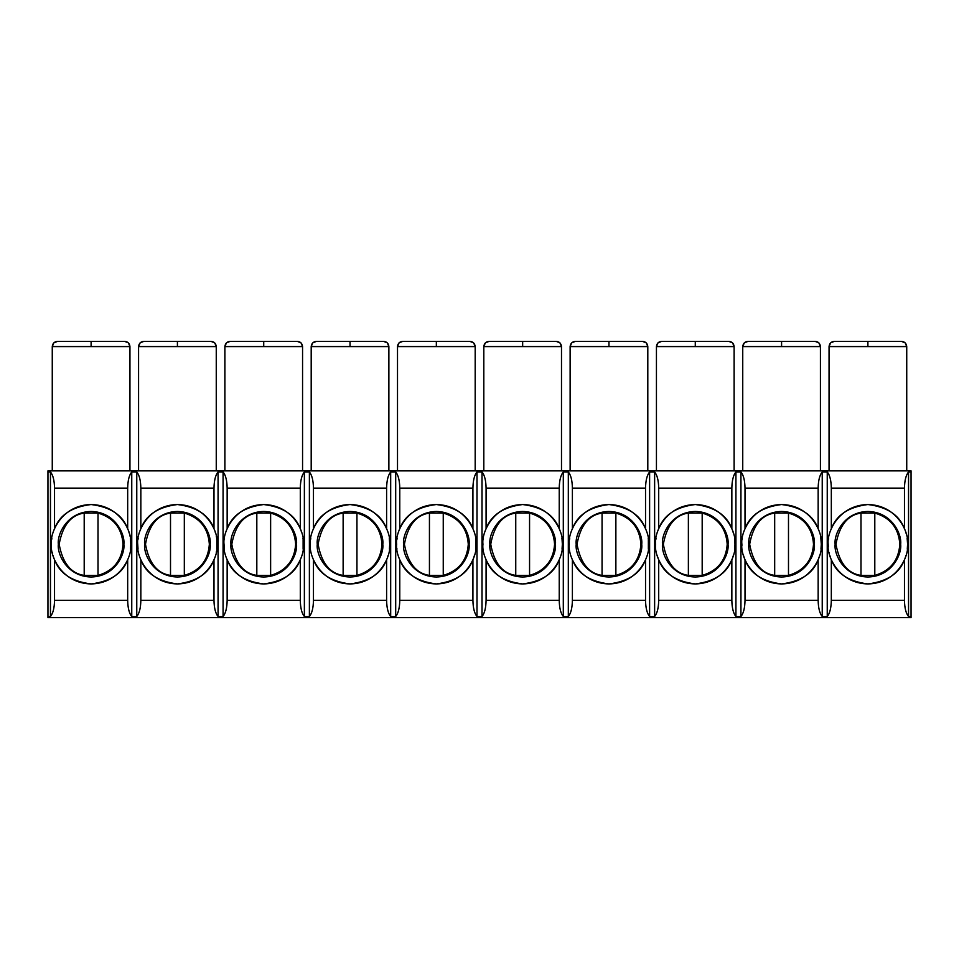 <?xml version="1.0" encoding="UTF-8"?>
<svg xmlns="http://www.w3.org/2000/svg" width="959" height="959" viewBox="0 0 959 959"><rect width="100%" height="100%" fill="white"/><g stroke="black" fill="none" stroke-linecap="round" stroke-linejoin="round"><path stroke-width="1.44" d="M830.626 342.866L834.234 341.404L867.895 341.404L867.895 346.583L906.734 346.583L906.734 470.869L906.734 346.583L829.056 346.583L867.895 346.583L867.895 341.404L834.234 341.404C831.141 341.668 829.415 343.394 829.056 346.583L829.056 470.869L829.056 346.583L830.59 342.902M744.316 342.866L747.924 341.404L781.585 341.404L781.585 346.583L820.424 346.583L820.424 470.869L820.424 346.583L742.745 346.583L781.585 346.583L781.585 341.404L747.924 341.404C744.831 341.668 743.105 343.394 742.745 346.583L742.745 470.869L742.745 346.583L744.28 342.902M658.006 342.866L661.59 341.404L695.275 341.404L695.275 346.583L734.114 346.583L734.114 470.869L734.114 346.583L656.436 346.583L695.275 346.583L695.275 341.404L661.614 341.404C658.521 341.668 656.795 343.394 656.436 346.583L656.436 470.869L656.436 346.583L657.97 342.902M571.696 342.866L575.304 341.404L608.965 341.404L608.965 346.583L647.804 346.583L647.804 470.869L647.804 346.583L570.125 346.583L608.965 346.583L608.965 341.404L575.304 341.404C572.211 341.668 570.485 343.394 570.125 346.583L570.125 470.869L570.125 346.583L571.66 342.902M485.386 342.866L488.97 341.404L522.655 341.404L522.655 346.583L561.495 346.583L561.495 470.869L561.495 346.583L483.816 346.583L522.655 346.583L522.655 341.404L488.994 341.404C485.901 341.668 484.175 343.394 483.816 346.583L483.816 470.869L483.816 346.583L485.35 342.902M399.076 342.866L402.684 341.404L436.345 341.404L436.345 346.583L475.184 346.583L475.184 470.869L475.184 346.583L397.506 346.583L436.345 346.583L436.345 341.404L402.684 341.404C399.591 341.668 397.865 343.394 397.506 346.583L397.506 470.869L397.506 346.583L399.04 342.902M312.766 342.866L316.35 341.404L350.035 341.404L350.035 346.583L388.874 346.583L388.874 470.869L388.874 346.583L311.196 346.583L350.035 346.583L350.035 341.404L316.374 341.404C313.281 341.668 311.555 343.394 311.196 346.583L311.196 470.869L311.196 346.583L312.73 342.902M226.456 342.866L230.04 341.404L263.725 341.404L263.725 346.583L302.565 346.583L302.565 470.869L302.565 346.583L224.885 346.583L263.725 346.583L263.725 341.404L230.064 341.404C226.971 341.668 225.245 343.394 224.885 346.583L224.885 470.869L224.885 346.583L226.42 342.902M140.146 342.866L143.754 341.404L177.415 341.404L177.415 346.583L216.255 346.583L216.255 470.869L216.255 346.583L138.576 346.583L177.415 346.583L177.415 341.404L143.754 341.404C140.661 341.668 138.935 343.394 138.576 346.583L138.576 470.869L138.576 346.583L140.11 342.902M53.836 342.866L57.444 341.404L91.105 341.404L91.105 346.583L129.945 346.583L129.945 470.869L129.945 346.583L52.266 346.583L91.105 346.583L91.105 341.404L57.444 341.404C54.351 341.668 52.625 343.394 52.266 346.583L52.266 470.869L52.266 346.583L53.8 342.902M867.895 341.404L901.556 341.404L867.895 341.404M47.95 470.869L911.05 470.869L911.05 617.596L47.95 617.596L47.95 470.869L47.95 616.505L50.455 616.505C53.021 613.424 54.387 608.03 54.531 600.334L54.531 559.696L54.531 600.334L127.679 600.334C127.823 608.03 129.189 613.424 131.755 616.505L131.755 471.96C129.189 475.041 127.823 480.435 127.679 488.131L54.531 488.131L54.531 528.769C59.614 515.019 71.805 506.939 91.105 504.53C110.405 506.939 122.596 515.019 127.679 528.769L127.679 488.131L127.679 528.769C122.596 515.019 110.405 506.939 91.105 504.53C71.805 506.939 59.614 515.019 54.531 528.769L54.531 488.131C54.387 480.435 53.021 475.041 50.455 471.96L50.455 616.505L50.455 471.96L47.95 471.96L50.455 471.96C53.021 475.041 54.387 480.435 54.531 488.131L127.679 488.131C127.823 480.435 129.189 475.041 131.755 471.96L131.755 616.505L136.765 616.505C139.331 613.424 140.697 608.03 140.841 600.334L140.841 559.696L140.841 600.334C140.697 608.03 139.331 613.424 136.765 616.505L136.765 471.96L136.765 616.505L131.755 616.505C129.189 613.424 127.823 608.03 127.679 600.334L127.679 559.696L127.679 600.334L54.531 600.334C54.387 608.03 53.021 613.424 50.455 616.505L47.95 616.505L47.95 617.596L911.05 617.596L911.05 616.505L908.545 616.505L908.545 471.96C905.979 475.041 904.613 480.435 904.469 488.131L831.321 488.131L831.321 528.769C836.404 515.019 848.595 506.939 867.895 504.53C887.195 506.939 899.386 515.019 904.469 528.769L904.469 488.131L904.469 528.769C899.386 515.019 887.195 506.939 867.895 504.53C848.595 506.939 836.404 515.019 831.321 528.769L831.321 488.131C831.177 480.435 829.811 475.041 827.245 471.96L827.245 616.505C829.811 613.424 831.177 608.03 831.321 600.334L831.321 559.696L831.321 600.334C831.177 608.03 829.811 613.424 827.245 616.505L822.235 616.505L822.235 471.96C819.669 475.041 818.303 480.435 818.159 488.131L745.011 488.131L745.011 528.769C750.094 515.019 762.285 506.939 781.585 504.53C800.885 506.939 813.076 515.019 818.159 528.769L818.159 488.131L818.159 528.769C813.076 515.019 800.885 506.939 781.585 504.53C762.285 506.939 750.094 515.019 745.011 528.769L745.011 488.131C744.867 480.435 743.501 475.041 740.935 471.96L740.935 616.505C743.501 613.424 744.867 608.03 745.011 600.334L745.011 559.696L745.011 600.334C744.867 608.03 743.501 613.424 740.935 616.505L735.925 616.505L735.925 471.96C733.359 475.041 731.993 480.435 731.849 488.131L658.701 488.131L658.701 528.769C663.784 515.019 675.975 506.939 695.275 504.53C714.575 506.939 726.766 515.019 731.849 528.769L731.849 488.131L731.849 528.769C726.766 515.019 714.575 506.939 695.275 504.53C675.975 506.939 663.784 515.019 658.701 528.769L658.701 488.131C658.557 480.435 657.191 475.041 654.625 471.96L654.625 616.505C657.191 613.424 658.557 608.03 658.701 600.334L658.701 559.696L658.701 600.334C658.557 608.03 657.191 613.424 654.625 616.505L649.615 616.505L649.615 471.96C647.049 475.041 645.683 480.435 645.539 488.131L572.391 488.131L572.391 528.769C577.474 515.019 589.665 506.939 608.965 504.53C628.265 506.939 640.456 515.019 645.539 528.769L645.539 488.131L645.539 528.769C640.456 515.019 628.265 506.939 608.965 504.53C589.665 506.939 577.474 515.019 572.391 528.769L572.391 488.131C572.247 480.435 570.881 475.041 568.315 471.96L568.315 616.505C570.881 613.424 572.247 608.03 572.391 600.334L572.391 559.696L572.391 600.334C572.247 608.03 570.881 613.424 568.315 616.505L563.305 616.505L563.305 471.96C560.739 475.041 559.373 480.435 559.229 488.131L486.081 488.131L486.081 528.769C491.164 515.019 503.355 506.939 522.655 504.53C541.955 506.939 554.146 515.019 559.229 528.769L559.229 488.131L559.229 528.769C554.146 515.019 541.955 506.939 522.655 504.53C503.355 506.939 491.164 515.019 486.081 528.769L486.081 488.131C485.937 480.435 484.571 475.041 482.005 471.96L482.005 616.505C484.571 613.424 485.937 608.03 486.081 600.334L486.081 559.696L486.081 600.334C485.937 608.03 484.571 613.424 482.005 616.505L476.995 616.505L476.995 471.96C474.429 475.041 473.063 480.435 472.919 488.131L399.771 488.131L399.771 528.769C404.854 515.019 417.045 506.939 436.345 504.53C455.645 506.939 467.836 515.019 472.919 528.769L472.919 488.131L472.919 528.769C467.836 515.019 455.645 506.939 436.345 504.53C417.045 506.939 404.854 515.019 399.771 528.769L399.771 488.131C399.627 480.435 398.261 475.041 395.695 471.96L395.695 616.505C398.261 613.424 399.627 608.03 399.771 600.334L399.771 559.696L399.771 600.334C399.627 608.03 398.261 613.424 395.695 616.505L390.685 616.505L390.685 471.96C388.119 475.041 386.753 480.435 386.609 488.131L313.461 488.131L313.461 528.769C318.544 515.019 330.735 506.939 350.035 504.53C369.335 506.939 381.526 515.019 386.609 528.769L386.609 488.131L386.609 528.769C381.526 515.019 369.335 506.939 350.035 504.53C330.735 506.939 318.544 515.019 313.461 528.769L313.461 488.131C313.317 480.435 311.951 475.041 309.385 471.96L309.385 616.505C311.951 613.424 313.317 608.03 313.461 600.334L313.461 559.696L313.461 600.334C313.317 608.03 311.951 613.424 309.385 616.505L304.375 616.505L304.375 471.96C301.809 475.041 300.443 480.435 300.299 488.131L227.151 488.131L227.151 528.769C232.234 515.019 244.425 506.939 263.725 504.53C283.025 506.939 295.216 515.019 300.299 528.769L300.299 488.131L300.299 528.769C295.216 515.019 283.025 506.939 263.725 504.53C244.425 506.939 232.234 515.019 227.151 528.769L227.151 488.131C227.007 480.435 225.641 475.041 223.075 471.96L223.075 616.505C225.641 613.424 227.007 608.03 227.151 600.334L227.151 559.696L227.151 600.334C227.007 608.03 225.641 613.424 223.075 616.505L218.065 616.505L218.065 471.96C215.499 475.041 214.133 480.435 213.989 488.131L140.841 488.131L140.841 528.769C145.924 515.019 158.115 506.939 177.415 504.53C196.715 506.939 208.906 515.019 213.989 528.769L213.989 488.131L213.989 528.769C208.906 515.019 196.715 506.939 177.415 504.53C158.115 506.939 145.924 515.019 140.841 528.769L140.841 488.131C140.697 480.435 139.331 475.041 136.765 471.96L131.755 471.96L136.765 471.96C139.331 475.041 140.697 480.435 140.841 488.131L213.989 488.131C214.133 480.435 215.499 475.041 218.065 471.96L223.075 471.96C225.641 475.041 227.007 480.435 227.151 488.131L300.299 488.131C300.443 480.435 301.809 475.041 304.375 471.96L309.385 471.96C311.951 475.041 313.317 480.435 313.461 488.131L386.609 488.131C386.753 480.435 388.119 475.041 390.685 471.96L395.695 471.96C398.261 475.041 399.627 480.435 399.771 488.131L472.919 488.131C473.063 480.435 474.429 475.041 476.995 471.96L482.005 471.96C484.571 475.041 485.937 480.435 486.081 488.131L559.229 488.131C559.373 480.435 560.739 475.041 563.305 471.96L568.315 471.96C570.881 475.041 572.247 480.435 572.391 488.131L645.539 488.131C645.683 480.435 647.049 475.041 649.615 471.96L654.625 471.96C657.191 475.041 658.557 480.435 658.701 488.131L731.849 488.131C731.993 480.435 733.359 475.041 735.925 471.96L740.935 471.96C743.501 475.041 744.867 480.435 745.011 488.131L818.159 488.131C818.303 480.435 819.669 475.041 822.235 471.96L827.245 471.96C829.811 475.041 831.177 480.435 831.321 488.131L904.469 488.131C904.613 480.435 905.979 475.041 908.545 471.96L911.05 471.96L911.05 470.869L47.95 470.869M874.8 513.053L874.8 575.412C890.336 570.785 898.679 560.392 899.83 544.232C898.679 528.073 890.336 517.68 874.8 513.053C890.336 517.68 898.679 528.073 899.83 544.232L900.657 544.232C901.975 553.811 892.146 576.551 867.895 576.994C843.644 576.551 833.815 553.811 835.133 544.232C833.815 534.654 843.644 511.914 867.895 511.471C892.146 511.914 901.975 534.654 900.657 544.232C901.975 534.654 892.146 511.914 867.895 511.471C843.644 511.914 833.815 534.654 835.133 544.232C833.815 553.811 843.644 576.551 867.895 576.994C892.146 576.551 901.975 553.811 900.657 544.232L899.83 544.232C898.679 560.392 890.336 570.785 874.8 575.412L860.99 575.412L860.99 513.053C847.732 514.983 839.389 525.376 835.96 544.232C839.389 563.089 847.732 573.482 860.99 575.412C847.732 573.482 839.389 563.089 835.96 544.232C839.389 525.376 847.732 514.983 860.99 513.053L874.8 513.053L860.99 513.053L860.99 575.412L874.8 575.412L874.8 513.053M907.286 549.159L907.598 544.232C909.192 532.617 897.276 505.069 867.895 504.53C838.514 505.069 826.598 532.617 828.192 544.232C826.598 555.848 838.514 583.396 867.895 583.935C897.276 583.396 909.192 555.848 907.598 544.232C909.192 555.848 897.276 583.396 867.895 583.935C838.514 583.396 826.598 555.848 828.192 544.232C826.598 532.617 838.514 505.069 867.895 504.53C897.276 505.069 909.192 532.617 907.598 544.232L907.154 538.275M828.504 539.306L828.636 538.275M830.626 557.934L830.158 556.568L830.626 557.934M830.146 556.52L829.763 555.285L830.146 556.52M829.415 554.038L829.056 552.444L829.415 554.038M906.027 555.285L905.644 556.52L906.027 555.285M904.469 559.696L904.469 600.334C904.613 608.03 905.979 613.424 908.545 616.505C905.979 613.424 904.613 608.03 904.469 600.334L831.321 600.334L904.469 600.334L904.469 559.696C899.386 573.446 887.195 581.526 867.895 583.935C848.595 581.526 836.404 573.446 831.321 559.696L831.321 559.696C836.404 573.446 848.595 581.526 867.895 583.935C887.195 581.526 899.386 573.446 904.469 559.696L904.469 559.696M781.585 341.404L815.246 341.404L781.585 341.404M788.49 513.053L788.49 575.412C804.026 570.785 812.369 560.392 813.52 544.232C812.369 528.073 804.026 517.68 788.49 513.053C804.026 517.68 812.369 528.073 813.52 544.232L814.347 544.232C815.665 553.811 805.836 576.551 781.585 576.994C757.334 576.551 747.505 553.811 748.823 544.232C747.505 534.654 757.334 511.914 781.585 511.471C805.836 511.914 815.665 534.654 814.347 544.232C815.665 534.654 805.836 511.914 781.585 511.471C757.334 511.914 747.505 534.654 748.823 544.232C747.505 553.811 757.334 576.551 781.585 576.994C805.836 576.551 815.665 553.811 814.347 544.232L813.52 544.232C812.369 560.392 804.026 570.785 788.49 575.412L774.68 575.412L774.68 513.053C761.422 514.983 753.079 525.376 749.65 544.232C753.079 563.089 761.422 573.482 774.68 575.412C761.422 573.482 753.079 563.089 749.65 544.232C753.079 525.376 761.422 514.983 774.68 513.053L788.49 513.053L774.68 513.053L774.68 575.412L788.49 575.412L788.49 513.053M820.976 549.159L821.288 544.232C822.882 532.617 810.966 505.069 781.585 504.53C752.204 505.069 740.288 532.617 741.882 544.232C740.288 555.848 752.204 583.396 781.585 583.935C810.966 583.396 822.882 555.848 821.288 544.232C822.882 555.848 810.966 583.396 781.585 583.935C752.204 583.396 740.288 555.848 741.882 544.232C740.288 532.617 752.204 505.069 781.585 504.53C810.966 505.069 822.882 532.617 821.288 544.232L820.844 538.275M742.194 539.306L742.326 538.275M744.316 557.934L743.848 556.568L744.316 557.934M743.836 556.52L743.453 555.285L743.836 556.52M819.717 555.285L819.334 556.52M818.159 559.696L818.159 600.334C818.303 608.03 819.669 613.424 822.235 616.505C819.669 613.424 818.303 608.03 818.159 600.334L745.011 600.334L818.159 600.334L818.159 559.696C813.076 573.446 800.885 581.526 781.585 583.935C762.285 581.526 750.094 573.446 745.011 559.696L745.011 559.696C750.094 573.446 762.285 581.526 781.585 583.935C800.885 581.526 813.076 573.446 818.159 559.696L818.159 559.696M695.275 341.404L728.936 341.404L695.275 341.404M702.18 513.053L702.18 575.412C717.716 570.785 726.059 560.392 727.21 544.232C726.059 528.073 717.716 517.68 702.18 513.053C717.716 517.68 726.059 528.073 727.21 544.232L728.037 544.232C729.355 553.811 719.526 576.551 695.275 576.994C671.024 576.551 661.195 553.811 662.513 544.232C661.195 534.654 671.024 511.914 695.275 511.471C719.526 511.914 729.355 534.654 728.037 544.232C729.355 534.654 719.526 511.914 695.275 511.471C671.024 511.914 661.195 534.654 662.513 544.232C661.195 553.811 671.024 576.551 695.275 576.994C719.526 576.551 729.355 553.811 728.037 544.232L727.21 544.232C726.059 560.392 717.716 570.785 702.18 575.412L688.37 575.412L688.37 513.053C675.112 514.983 666.769 525.376 663.34 544.232C666.769 563.089 675.112 573.482 688.37 575.412C675.112 573.482 666.769 563.089 663.34 544.232C666.769 525.376 675.112 514.983 688.37 513.053L702.18 513.053L688.37 513.053L688.37 575.412L702.18 575.412L702.18 513.053M734.666 549.159L734.978 544.232C736.572 532.617 724.656 505.069 695.275 504.53C665.894 505.069 653.978 532.617 655.572 544.232C653.978 555.848 665.894 583.396 695.275 583.935C724.656 583.396 736.572 555.848 734.978 544.232C736.572 555.848 724.656 583.396 695.275 583.935C665.894 583.396 653.978 555.848 655.572 544.232C653.978 532.617 665.894 505.069 695.275 504.53C724.656 505.069 736.572 532.617 734.978 544.232L734.75 539.977M655.884 539.306L656.016 538.275M657.526 556.52L657.143 555.285M733.407 555.285L733.024 556.52M731.849 559.696L731.849 600.334C731.993 608.03 733.359 613.424 735.925 616.505C733.359 613.424 731.993 608.03 731.849 600.334L658.701 600.334L731.849 600.334L731.849 559.696C726.766 573.446 714.575 581.526 695.275 583.935C675.975 581.526 663.784 573.446 658.701 559.696L658.701 559.696C663.784 573.446 675.975 581.526 695.275 583.935C714.575 581.526 726.766 573.446 731.849 559.696L731.849 559.696M734.534 538.275L734.666 539.306M608.965 341.404L642.626 341.404L608.965 341.404M615.87 513.053L615.87 575.412C631.406 570.785 639.749 560.392 640.9 544.232C639.749 528.073 631.406 517.68 615.87 513.053C631.406 517.68 639.749 528.073 640.9 544.232L641.727 544.232C643.045 553.811 633.216 576.551 608.965 576.994C584.714 576.551 574.885 553.811 576.203 544.232C574.885 534.654 584.714 511.914 608.965 511.471C633.216 511.914 643.045 534.654 641.727 544.232C643.045 534.654 633.216 511.914 608.965 511.471C584.714 511.914 574.885 534.654 576.203 544.232C574.885 553.811 584.714 576.551 608.965 576.994C633.216 576.551 643.045 553.811 641.727 544.232L640.9 544.232C639.749 560.392 631.406 570.785 615.87 575.412L602.06 575.412L602.06 513.053C588.802 514.983 580.459 525.376 577.03 544.232C580.459 563.089 588.802 573.482 602.06 575.412C588.802 573.482 580.459 563.089 577.03 544.232C580.459 525.376 588.802 514.983 602.06 513.053L615.87 513.053L602.06 513.053L602.06 575.412L615.87 575.412L615.87 513.053M648.668 544.232C650.262 532.617 638.346 505.069 608.965 504.53C579.584 505.069 567.668 532.617 569.262 544.232C567.668 555.848 579.584 583.396 608.965 583.935C638.346 583.396 650.262 555.848 648.668 544.232C650.262 555.848 638.346 583.396 608.965 583.935C579.584 583.396 567.668 555.848 569.262 544.232C567.668 532.617 579.584 505.069 608.965 504.53C638.346 505.069 650.262 532.617 648.668 544.232L648.356 539.306L648.356 549.159M569.574 539.306L569.706 538.275M645.539 559.696L645.539 600.334C645.683 608.03 647.049 613.424 649.615 616.505C647.049 613.424 645.683 608.03 645.539 600.334L572.391 600.334L645.539 600.334L645.539 559.696C640.456 573.446 628.265 581.526 608.965 583.935C589.665 581.526 577.474 573.446 572.391 559.696L572.391 559.696C577.474 573.446 589.665 581.526 608.965 583.935C628.265 581.526 640.456 573.446 645.539 559.696L645.539 559.696M648.224 538.275L648.356 539.306M522.655 341.404L556.316 341.404L522.655 341.404M529.56 513.053L529.56 575.412C545.096 570.785 553.439 560.392 554.59 544.232C553.439 528.073 545.096 517.68 529.56 513.053C545.096 517.68 553.439 528.073 554.59 544.232L555.417 544.232C556.735 553.811 546.906 576.551 522.655 576.994C498.404 576.551 488.575 553.811 489.893 544.232C488.575 534.654 498.404 511.914 522.655 511.471C546.906 511.914 556.735 534.654 555.417 544.232C556.735 534.654 546.906 511.914 522.655 511.471C498.404 511.914 488.575 534.654 489.893 544.232C488.575 553.811 498.404 576.551 522.655 576.994C546.906 576.551 556.735 553.811 555.417 544.232L554.59 544.232C553.439 560.392 545.096 570.785 529.56 575.412L515.75 575.412L515.75 513.053C502.492 514.983 494.149 525.376 490.72 544.232C494.149 563.089 502.492 573.482 515.75 575.412C502.492 573.482 494.149 563.089 490.72 544.232C494.149 525.376 502.492 514.983 515.75 513.053L529.56 513.053L515.75 513.053L515.75 575.412L529.56 575.412L529.56 513.053M562.358 544.232C563.952 532.617 552.036 505.069 522.655 504.53C493.274 505.069 481.358 532.617 482.952 544.232C481.358 555.848 493.274 583.396 522.655 583.935C552.036 583.396 563.952 555.848 562.358 544.232L562.046 549.159L562.358 544.232C563.952 555.848 552.036 583.396 522.655 583.935C493.274 583.396 481.358 555.848 482.952 544.232C481.358 532.617 493.274 505.069 522.655 504.53C552.036 505.069 563.952 532.617 562.358 544.232L562.046 539.306L562.358 544.232M483.264 539.306L483.396 538.275M559.229 559.696L559.229 600.334C559.373 608.03 560.739 613.424 563.305 616.505C560.739 613.424 559.373 608.03 559.229 600.334L486.081 600.334L559.229 600.334L559.229 559.696C554.146 573.446 541.955 581.526 522.655 583.935C503.355 581.526 491.164 573.446 486.081 559.696L486.081 559.696C491.164 573.446 503.355 581.526 522.655 583.935C541.955 581.526 554.146 573.446 559.229 559.696L559.229 559.696M561.914 538.275L562.046 539.306M436.345 341.404L470.006 341.404L436.345 341.404M443.25 513.053L443.25 575.412C458.786 570.785 467.129 560.392 468.28 544.232C467.129 528.073 458.786 517.68 443.25 513.053C458.786 517.68 467.129 528.073 468.28 544.232L469.107 544.232C470.425 553.811 460.596 576.551 436.345 576.994C412.094 576.551 402.265 553.811 403.583 544.232C402.265 534.654 412.094 511.914 436.345 511.471C460.596 511.914 470.425 534.654 469.107 544.232C470.425 534.654 460.596 511.914 436.345 511.471C412.094 511.914 402.265 534.654 403.583 544.232C402.265 553.811 412.094 576.551 436.345 576.994C460.596 576.551 470.425 553.811 469.107 544.232L468.28 544.232C467.129 560.392 458.786 570.785 443.25 575.412L429.44 575.412L429.44 513.053C416.182 514.983 407.839 525.376 404.41 544.232C407.839 563.089 416.182 573.482 429.44 575.412C416.182 573.482 407.839 563.089 404.41 544.232C407.839 525.376 416.182 514.983 429.44 513.053L443.25 513.053L429.44 513.053L429.44 575.412L443.25 575.412L443.25 513.053M476.048 544.232C477.642 532.617 465.726 505.069 436.345 504.53C406.964 505.069 395.048 532.617 396.642 544.232C395.048 555.848 406.964 583.396 436.345 583.935C465.726 583.396 477.642 555.848 476.048 544.232C477.642 555.848 465.726 583.396 436.345 583.935C406.964 583.396 395.048 555.848 396.642 544.232C395.048 532.617 406.964 505.069 436.345 504.53C465.726 505.069 477.642 532.617 476.048 544.232L475.736 539.306L475.736 549.159M396.954 539.306L397.086 538.275M474.477 555.285L474.094 556.52L474.477 555.285M474.082 556.568L473.614 557.934L474.082 556.568M472.919 559.696L472.919 600.334C473.063 608.03 474.429 613.424 476.995 616.505C474.429 613.424 473.063 608.03 472.919 600.334L399.771 600.334L472.919 600.334L472.919 559.696C467.836 573.446 455.645 581.526 436.345 583.935C417.045 581.526 404.854 573.446 399.771 559.696L399.771 559.696C404.854 573.446 417.045 581.526 436.345 583.935C455.645 581.526 467.836 573.446 472.919 559.696L472.919 559.696M475.604 538.275L475.736 539.306M350.035 341.404L383.696 341.404L350.035 341.404M356.94 513.053L356.94 575.412C372.476 570.785 380.819 560.392 381.97 544.232C380.819 528.073 372.476 517.68 356.94 513.053C372.476 517.68 380.819 528.073 381.97 544.232L382.797 544.232C384.115 553.811 374.286 576.551 350.035 576.994C325.784 576.551 315.955 553.811 317.273 544.232C315.955 534.654 325.784 511.914 350.035 511.471C374.286 511.914 384.115 534.654 382.797 544.232C384.115 534.654 374.286 511.914 350.035 511.471C325.784 511.914 315.955 534.654 317.273 544.232C315.955 553.811 325.784 576.551 350.035 576.994C374.286 576.551 384.115 553.811 382.797 544.232L381.97 544.232C380.819 560.392 372.476 570.785 356.94 575.412L343.13 575.412L343.13 513.053C329.872 514.983 321.529 525.376 318.1 544.232C321.529 563.089 329.872 573.482 343.13 575.412C329.872 573.482 321.529 563.089 318.1 544.232C321.529 525.376 329.872 514.983 343.13 513.053L356.94 513.053L343.13 513.053L343.13 575.412L356.94 575.412L356.94 513.053M389.63 541.356L389.738 544.232C391.332 532.617 379.416 505.069 350.035 504.53C320.654 505.069 308.738 532.617 310.332 544.232C308.738 555.848 320.654 583.396 350.035 583.935C379.416 583.396 391.332 555.848 389.738 544.232C391.332 555.848 379.416 583.396 350.035 583.935C320.654 583.396 308.738 555.848 310.332 544.232C308.738 532.617 320.654 505.069 350.035 504.53C379.416 505.069 391.332 532.617 389.738 544.232L389.294 538.275M310.644 539.306L310.776 538.275M386.609 559.696L386.609 600.334C386.753 608.03 388.119 613.424 390.685 616.505C388.119 613.424 386.753 608.03 386.609 600.334L313.461 600.334L386.609 600.334L386.609 559.696C381.526 573.446 369.335 581.526 350.035 583.935C330.735 581.526 318.544 573.446 313.461 559.696L313.461 559.696C318.544 573.446 330.735 581.526 350.035 583.935C369.335 581.526 381.526 573.446 386.609 559.696L386.609 559.696M263.725 341.404L297.386 341.404L263.725 341.404M270.63 513.053L270.63 575.412C286.166 570.785 294.509 560.392 295.66 544.232C294.509 528.073 286.166 517.68 270.63 513.053C286.166 517.68 294.509 528.073 295.66 544.232L296.487 544.232C297.805 553.811 287.976 576.551 263.725 576.994C239.474 576.551 229.645 553.811 230.963 544.232C229.645 534.654 239.474 511.914 263.725 511.471C287.976 511.914 297.805 534.654 296.487 544.232C297.805 534.654 287.976 511.914 263.725 511.471C239.474 511.914 229.645 534.654 230.963 544.232C229.645 553.811 239.474 576.551 263.725 576.994C287.976 576.551 297.805 553.811 296.487 544.232L295.66 544.232C294.509 560.392 286.166 570.785 270.63 575.412L256.82 575.412L256.82 513.053C243.562 514.983 235.219 525.376 231.79 544.232C235.219 563.089 243.562 573.482 256.82 575.412C243.562 573.482 235.219 563.089 231.79 544.232C235.219 525.376 243.562 514.983 256.82 513.053L270.63 513.053L256.82 513.053L256.82 575.412L270.63 575.412L270.63 513.053M303.428 544.232C305.022 532.617 293.106 505.069 263.725 504.53C234.344 505.069 222.428 532.617 224.022 544.232C222.428 555.848 234.344 583.396 263.725 583.935C293.106 583.396 305.022 555.848 303.428 544.232C305.022 555.848 293.106 583.396 263.725 583.935C234.344 583.396 222.428 555.848 224.022 544.232C222.428 532.617 234.344 505.069 263.725 504.53C293.106 505.069 305.022 532.617 303.428 544.232L303.116 539.306L303.116 549.159M224.334 539.306L224.466 538.275M300.299 559.696L300.299 600.334C300.443 608.03 301.809 613.424 304.375 616.505C301.809 613.424 300.443 608.03 300.299 600.334L227.151 600.334L300.299 600.334L300.299 559.696C295.216 573.446 283.025 581.526 263.725 583.935C244.425 581.526 232.234 573.446 227.151 559.696L227.151 559.696C232.234 573.446 244.425 581.526 263.725 583.935C283.025 581.526 295.216 573.446 300.299 559.696L300.299 559.696M302.984 538.275L303.116 539.306M177.415 341.404L211.076 341.404L177.415 341.404M184.32 513.053L184.32 575.412C199.856 570.785 208.199 560.392 209.35 544.232C208.199 528.073 199.856 517.68 184.32 513.053C199.856 517.68 208.199 528.073 209.35 544.232L210.177 544.232C211.495 553.811 201.666 576.551 177.415 576.994C153.164 576.551 143.335 553.811 144.653 544.232C143.335 534.654 153.164 511.914 177.415 511.471C201.666 511.914 211.495 534.654 210.177 544.232C211.495 534.654 201.666 511.914 177.415 511.471C153.164 511.914 143.335 534.654 144.653 544.232C143.335 553.811 153.164 576.551 177.415 576.994C201.666 576.551 211.495 553.811 210.177 544.232L209.35 544.232C208.199 560.392 199.856 570.785 184.32 575.412L170.51 575.412L170.51 513.053C157.252 514.983 148.909 525.376 145.48 544.232C148.909 563.089 157.252 573.482 170.51 575.412C157.252 573.482 148.909 563.089 145.48 544.232C148.909 525.376 157.252 514.983 170.51 513.053L184.32 513.053L170.51 513.053L170.51 575.412L184.32 575.412L184.32 513.053M217.118 544.232C218.712 532.617 206.796 505.069 177.415 504.53C148.034 505.069 136.118 532.617 137.712 544.232C136.118 555.848 148.034 583.396 177.415 583.935C206.796 583.396 218.712 555.848 217.118 544.232C218.712 555.848 206.796 583.396 177.415 583.935C148.034 583.396 136.118 555.848 137.712 544.232C136.118 532.617 148.034 505.069 177.415 504.53C206.796 505.069 218.712 532.617 217.118 544.232L216.806 539.306L216.806 549.159M138.024 539.306L138.156 538.275M216.494 551.233L216.266 552.408M213.989 559.696L213.989 600.334C214.133 608.03 215.499 613.424 218.065 616.505C215.499 613.424 214.133 608.03 213.989 600.334L140.841 600.334L213.989 600.334L213.989 559.696C208.906 573.446 196.715 581.526 177.415 583.935C158.115 581.526 145.924 573.446 140.841 559.696L140.841 559.696C145.924 573.446 158.115 581.526 177.415 583.935C196.715 581.526 208.906 573.446 213.989 559.696L213.989 559.696M216.674 538.275L216.806 539.306M91.105 341.404L124.766 341.404L91.105 341.404M98.01 513.053L98.01 575.412C113.546 570.785 121.889 560.392 123.04 544.232C121.889 528.073 113.546 517.68 98.01 513.053C113.546 517.68 121.889 528.073 123.04 544.232L123.867 544.232C125.185 553.811 115.356 576.551 91.105 576.994C66.854 576.551 57.025 553.811 58.343 544.232C57.025 534.654 66.854 511.914 91.105 511.471C115.356 511.914 125.185 534.654 123.867 544.232C125.185 534.654 115.356 511.914 91.105 511.471C66.854 511.914 57.025 534.654 58.343 544.232C57.025 553.811 66.854 576.551 91.105 576.994C115.356 576.551 125.185 553.811 123.867 544.232L123.04 544.232C121.889 560.392 113.546 570.785 98.01 575.412L84.2 575.412L84.2 513.053C70.942 514.983 62.599 525.376 59.17 544.232C62.599 563.089 70.942 573.482 84.2 575.412C70.942 573.482 62.599 563.089 59.17 544.232C62.599 525.376 70.942 514.983 84.2 513.053L98.01 513.053L84.2 513.053L84.2 575.412L98.01 575.412L98.01 513.053M130.808 544.232C132.402 532.617 120.486 505.069 91.105 504.53C61.724 505.069 49.808 532.617 51.402 544.232C49.808 555.848 61.724 583.396 91.105 583.935C120.486 583.396 132.402 555.848 130.808 544.232L130.496 549.159L130.808 544.232C132.402 555.848 120.486 583.396 91.105 583.935C61.724 583.396 49.808 555.848 51.402 544.232C49.808 532.617 61.724 505.069 91.105 504.53C120.486 505.069 132.402 532.617 130.808 544.232L130.496 539.306L130.808 544.232M51.714 539.306L51.846 538.275M53.836 557.934L53.368 556.568M53.356 556.52L52.973 555.285M52.637 554.038L52.266 552.444M130.364 538.275L130.496 539.306M127.679 559.696C122.596 573.446 110.405 581.526 91.105 583.935C71.805 581.526 59.614 573.446 54.531 559.696L54.531 559.696C59.614 573.446 71.805 581.526 91.105 583.935C110.405 581.526 122.596 573.446 127.679 559.696L127.679 559.696M129.956 536.057L129.585 534.427M129.237 533.18L128.854 531.945M128.842 531.897L128.374 530.531M52.266 346.583C52.625 343.394 54.351 341.668 57.444 341.404M129.945 346.583C129.585 343.394 127.859 341.668 124.766 341.404C127.859 341.668 129.585 343.394 129.945 346.583L128.41 342.902M124.766 341.404L128.374 342.866M223.075 616.505L223.075 471.96L218.065 471.96L218.065 616.505L223.075 616.505M216.494 537.232L216.266 536.057M215.547 533.18L215.164 531.945M137.712 544.232L138.024 549.159L137.712 544.232M138.576 346.583C138.935 343.394 140.661 341.668 143.754 341.404M216.255 346.583C215.895 343.394 214.169 341.668 211.076 341.404C214.169 341.668 215.895 343.394 216.255 346.583L214.72 342.902M211.088 341.404L214.684 342.866M309.385 616.505L309.385 471.96L304.375 471.96L304.375 616.505L309.385 616.505M301.462 531.897L300.994 530.531M224.022 544.232L224.334 549.159L224.022 544.232M224.885 346.583C225.245 343.394 226.971 341.668 230.064 341.404M302.565 346.583C302.205 343.394 300.479 341.668 297.386 341.404C300.479 341.668 302.205 343.394 302.565 346.583L301.03 342.902M297.386 341.404L300.994 342.866M395.695 616.505L395.695 471.96L390.685 471.96L390.685 616.505L395.695 616.505M387.784 556.52L388.167 555.285M389.426 549.159L389.738 544.232M311.196 346.583C311.555 343.394 313.281 341.668 316.374 341.404M388.874 346.583C388.515 343.394 386.789 341.668 383.696 341.404C386.789 341.668 388.515 343.394 388.874 346.583L387.34 342.902M383.696 341.404L387.304 342.866M482.005 616.505L482.005 471.96L476.995 471.96L476.995 616.505L482.005 616.505M396.858 548.416L396.954 549.159M397.506 346.583C397.865 343.394 399.591 341.668 402.684 341.404M475.184 346.583C474.825 343.394 473.099 341.668 470.006 341.404C473.099 341.668 474.825 343.394 475.184 346.583L473.65 342.902M470.006 341.404L473.614 342.866M568.315 616.505L568.315 471.96L563.305 471.96L563.305 616.505L568.315 616.505M483.816 346.583C484.175 343.394 485.901 341.668 488.994 341.404M561.495 346.583C561.135 343.394 559.409 341.668 556.316 341.404C559.409 341.668 561.135 343.394 561.495 346.583L559.96 342.902M556.328 341.404L559.924 342.866M654.625 616.505L654.625 471.96L649.615 471.96L649.615 616.505L654.625 616.505M570.125 346.583C570.485 343.394 572.211 341.668 575.304 341.404M647.804 346.583C647.445 343.394 645.719 341.668 642.626 341.404C645.719 341.668 647.445 343.394 647.804 346.583L646.27 342.902M642.626 341.404L646.234 342.866M740.935 616.505L740.935 471.96L735.925 471.96L735.925 616.505L740.935 616.505M657.538 556.568L658.006 557.934M732.544 557.934L733.012 556.568M733.407 533.18L733.024 531.945M656.436 346.583C656.795 343.394 658.521 341.668 661.614 341.404M734.114 346.583C733.755 343.394 732.029 341.668 728.936 341.404C732.029 341.668 733.755 343.394 734.114 346.583L732.58 342.902M728.936 341.404L732.544 342.866M827.245 616.505L827.245 471.96L822.235 471.96L822.235 616.505L827.245 616.505M818.854 557.934L819.322 556.568M820.664 537.232L820.436 536.057M741.882 544.28L741.906 545.551M741.906 545.503L741.882 544.256M742.745 346.583C743.105 343.394 744.831 341.668 747.924 341.404M820.424 346.583C820.065 343.394 818.339 341.668 815.246 341.404C818.339 341.668 820.065 343.394 820.424 346.583L818.89 342.902M815.246 341.404L818.854 342.866M911.05 616.505L911.05 471.96L908.545 471.96L908.545 616.505L911.05 616.505M905.164 557.934L905.632 556.568M906.027 533.18L905.644 531.945M828.192 544.28L828.288 546.99M828.288 547.026L828.216 545.587M828.216 545.503L828.192 544.256M829.056 346.583C829.415 343.394 831.141 341.668 834.234 341.404M906.734 346.583C906.375 343.394 904.649 341.668 901.556 341.404C904.649 341.668 906.375 343.394 906.734 346.583L905.2 342.902M901.556 341.404L905.164 342.866"/></g></svg>

